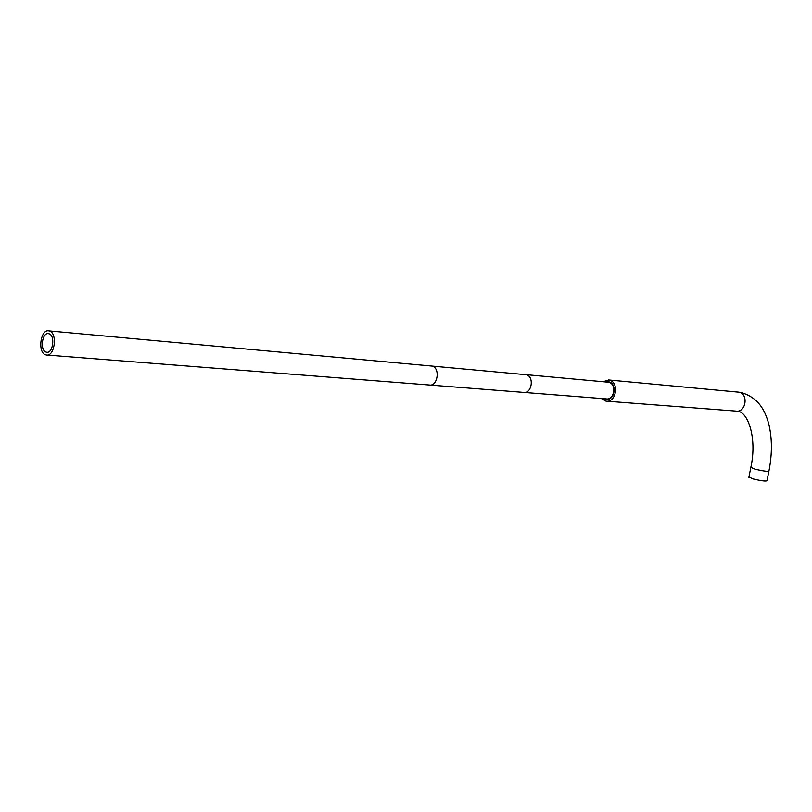 <?xml version="1.0" encoding="UTF-8"?>
<svg xmlns="http://www.w3.org/2000/svg" width="812" height="812" viewBox="0 0 812 812"><rect width="100%" height="100%" fill="white"/><g stroke="black" fill="none" stroke-linecap="round" stroke-linejoin="round"><path stroke-width="1.22" d="M602.717 381.701L609.152 380.067C619.597 381.995 616.298 403.209 605.894 401.128L601.266 398.489M604.229 398.722L606.097 399.331C614.745 401.077 617.496 383.457 608.817 381.843L605.681 381.975M768.893 471.275L767.015 480.653C766.152 481.486 761.483 480.907 753.028 478.918L748.928 477.02M49.339 331.002C57.804 332.9 54.698 357.118 46.274 354.986L45.736 354.854C37.311 352.784 40.488 328.718 48.923 330.9L49.339 331.002M607.599 382.147L608.736 382.29C616.958 383.822 614.339 400.529 606.148 398.875L524.217 392.45M48.923 333.762L48.588 333.681C42.112 332.007 39.666 350.52 46.152 352.103L46.558 352.205C53.034 353.849 55.429 335.234 48.923 333.762M737.57 392.023L741.143 392.521C758.875 397.789 764.945 410.639 768.629 423.448C772.202 437.82 772.313 453.654 768.954 470.97C768.101 471.752 763.442 471.153 754.977 469.184L750.856 467.347M608.665 379.965L738.94 392.196C748.928 393.993 745.842 413.003 735.885 411.085L606.828 401.199M430.817 365.928L432.004 366.09C440.53 367.755 437.719 386.827 429.223 385L47.035 355.047M48.923 330.9L526.156 374.718C534.55 376.321 531.83 394.124 523.476 392.389L429.223 385M606.097 399.331L606.868 399.392M748.857 477.354L750.795 467.661C757.494 437.201 747.466 411.369 737.529 411.288M525.74 374.637L608.33 382.208"/></g></svg>
